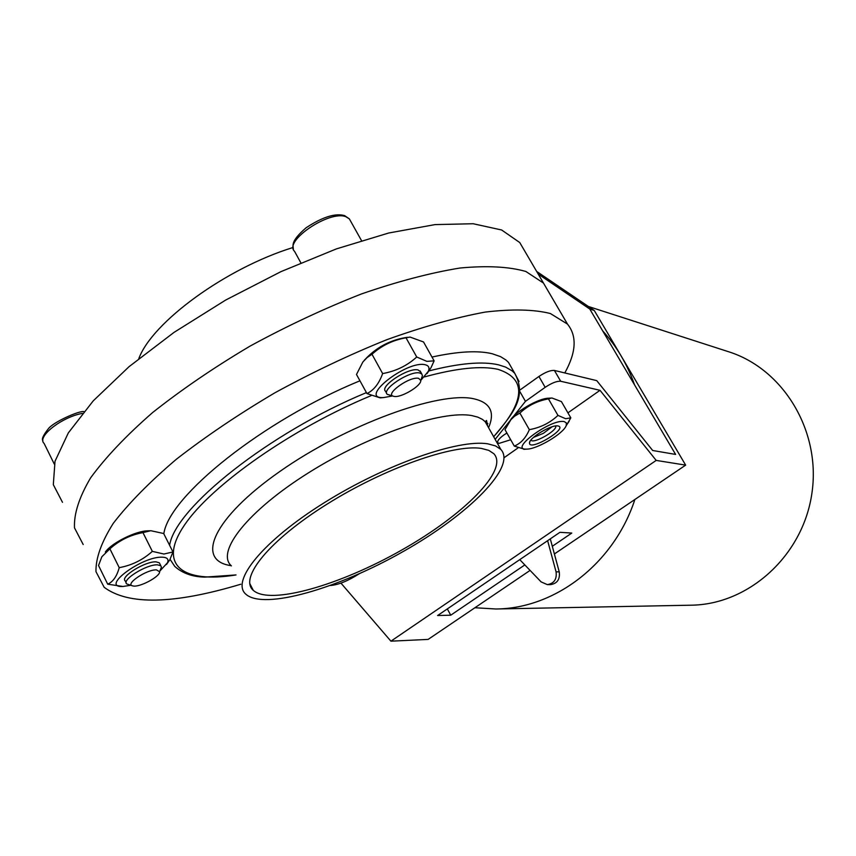 <?xml version="1.0" encoding="UTF-8"?>
<svg xmlns="http://www.w3.org/2000/svg" width="856" height="856" viewBox="0 0 856 856"><rect width="100%" height="100%" fill="white"/><g stroke="black" fill="none" stroke-linecap="round" stroke-linejoin="round"><path stroke-width="1.28" d="M406.012 337.799L416.733 356.995C407.21 365.683 395.836 371.215 382.632 373.569C379.101 383.509 373.879 390.186 366.957 393.589L356.492 374.468L362.869 361.992L367.149 357.519L371.986 354.256C381.573 345.589 392.925 340.1 406.012 337.799L410.013 337.061L423.527 341.961L434.12 360.858L431.05 367.631L427.026 373.623M366.957 393.589L380.182 397.869L382.044 397.708M382.632 373.569L371.986 354.256M172.966 551.97L163.913 554.025L152.336 551.36C142.909 559.888 131.867 565.324 119.219 567.667L109.9 548.824C119.38 540.318 130.401 534.914 142.952 532.614L150.795 530.709L163.667 533.513L172.966 551.97L169.798 559.845L166.481 564.478M119.219 567.667C116.865 576.345 113.024 581.845 107.696 584.177L98.526 565.516L101.853 556.764L109.9 548.824M130.626 585.301L122.964 586.478C99.446 587.837 142.149 555.983 162.437 557.192C167.252 557.427 168.932 559.278 167.487 562.745L159.901 571.005M107.696 584.177L122.964 586.478M510.272 420.446C514.552 412.121 538.766 398.094 548.653 398.222L550.783 398.051M570.813 417.867L565.634 418.712L557.962 415.395C550.044 422.875 540.51 427.636 529.34 429.669C525.841 437.94 520.822 443.419 514.296 446.104L504.997 429.659L510.936 419.643L514.649 416.166L519.892 413.074C527.852 405.616 537.375 400.875 548.461 398.885L551.831 397.965L561.418 401.582L570.813 417.867L565.88 426.288M564.222 421.601L566.394 422.95L566.201 425.635C563.43 433.596 537.033 449.293 526.75 449.111C507.865 450.32 551.039 418.456 564.222 421.601M514.296 446.104L524.546 449.25M557.962 415.395L548.461 398.885M529.34 429.669L519.892 413.074M359.135 573.83C348.157 580.817 338.741 584.702 330.876 585.472L330.534 585.472M62.488 502.312L53.318 484.667L55.019 461.266L68.32 432.922L93.261 400.833L129.063 366.668L174.046 332.374L225.716 300.028L280.95 271.641L336.376 248.903L388.688 233.014L435.019 224.604L473.154 223.737L501.627 229.986L519.753 242.548L525.445 252.263M519.753 242.548L543.464 283.058L525.841 271.47C508.945 266.633 486.978 265.499 459.918 268.035C430.268 272.861 397.43 281.506 361.393 293.972C324.306 308.502 287.252 325.858 250.209 346.027C214.235 367.331 181.686 389.523 152.561 412.603C126.271 435.544 105.63 457.286 90.629 477.83C79.191 497.143 73.819 513.825 74.493 527.863L83.193 544.534L74.493 527.863C73.819 513.825 79.191 497.143 90.629 477.83C105.63 457.286 126.271 435.544 152.561 412.603C181.686 389.523 214.235 367.331 250.209 346.027C287.252 325.858 324.306 308.502 361.393 293.972C397.43 281.506 430.268 272.861 459.918 268.035C486.978 265.499 508.945 266.633 525.841 271.47L543.464 283.058L567.496 324.114C577.137 336.055 576.238 352.33 564.8 372.949M138.822 358.6C152.304 321.984 226.198 268.089 293.052 247.491M393.717 396.317L387.212 394.316C380.995 389.427 410.291 370.252 419.836 373.013L421.805 373.986L422.425 375.698L421.484 378.427M418.67 378.352L420.778 380.513C421.28 386.077 400.458 398.308 393.835 396.339C383.723 394.787 409.65 375.966 418.67 378.352M416.733 356.995L426.855 361.36L434.12 360.858M364.185 360.397C375.656 347.771 389.662 340.132 406.226 337.478L407.606 337.328M105.331 552.056C111.494 543.004 136.072 530.774 147.863 530.848L149.886 530.752M126.164 582.743L125.286 580.946C119.615 577.04 145.327 561.087 156.07 561.857L159.334 562.809L159.911 563.954M132.348 585.772L126.752 583.931C121.103 580.047 146.825 564.093 157.568 564.842L160.832 565.773L161.41 567.164L160.393 569.754M156.488 569.893L159.601 571.755C160.265 576.548 139.4 587.676 132.98 585.943C123.917 584.744 146.483 569.304 156.488 569.893M551.981 426.834L543.421 433.318L533.491 437.405M152.336 551.36L142.952 532.614M392.294 395.996L383.681 397.559C357.359 399.217 406.643 360.012 425.229 364.752C428.749 365.608 429.776 367.802 428.31 371.333L420.831 380.342M386.655 393.311L385.532 391.267C379.304 386.345 408.58 367.171 418.135 369.953L420.638 371.889M555.63 425.978C558.069 430.14 533.748 444.157 530.977 440.198L530.902 440.112M557.994 425.967L558.133 425.988C568.748 428.289 529.158 451.84 529.5 443.034C528.901 437.962 551.788 424.244 557.994 425.967M554.388 553.96L685.656 465.129L594.267 310.471L589.773 309.027L675.598 454.418L652.668 450.491L596.739 380.631L554.421 370.445C550.611 370.124 545.443 372.125 538.927 376.469L545.176 387.329C551.713 382.985 556.882 380.963 560.68 381.252L600.013 390.315L567.924 412.86M545.176 387.329L525.445 401.346L495.153 439.374M518.008 447.923L504.13 457.682M510.7 439.738L499.102 443.376L497.903 442.852C496.94 441.247 498.93 438.636 503.852 434.998L506.902 433.029M538.927 376.469L519.892 390.058M600.013 390.315L656.188 460.41L390.925 641.176L428.118 639.411L530.089 570.406M685.656 465.129L656.188 460.41M519.785 391.427L525.445 401.346M340.955 583.118L390.925 641.176M594.267 310.471L536.659 271.427M552.302 546.288L571.787 533.063L559.931 532.314L437.598 615.528L450.738 615.197L524.824 564.928M447.324 608.905L450.738 615.197M589.773 309.027L538.199 274.059M602.603 330.78C616.62 346.252 627.277 364.303 634.585 384.954M634.874 499.497C613.987 563.558 555.073 608.68 495.838 608.99L474.909 607.739M588.382 306.48L728.595 351.741C783.604 369.032 821.257 431.478 811.873 493.495C802.96 555.587 748.882 604.507 691.231 605.192L495.838 608.99M519.753 559.642L541.12 581.898L547.305 584.616L550.504 584.637C557.267 583.546 560.177 579.298 559.246 571.894L550.29 538.863M547.305 584.616C554.078 583.525 556.999 579.266 556.068 571.829L547.626 540.682M240.771 584.231C173.929 604.304 128.4 605.331 104.175 587.312L95.968 571.658C95.647 558.273 101.404 542.169 113.249 523.369C128.668 503.296 149.714 481.907 176.411 459.212C205.911 436.293 238.803 414.122 275.076 392.701C312.365 372.339 349.601 354.673 386.773 339.714C422.853 326.746 455.649 317.544 485.17 312.087C512.048 308.898 533.791 309.369 550.376 313.521L567.496 324.114M431.98 357.048C457.874 351.399 477.937 350.297 492.179 353.731L500.557 356.642L505.96 360.002L508.496 362.409L512.551 369.482M487.899 423.549L486.871 424.672M163.817 533.812C168.91 495.924 263.284 420.435 359.948 380.792M487.867 443.847L495.56 445.923L500.824 449.421C516.853 466.552 469.099 514.274 403.55 551.317C338.27 588.596 263.83 610.285 245.886 594.246C230.435 581.171 263.156 540.842 324.221 502.75C385.093 464.583 458.559 438.882 487.867 443.847M481.404 448.426L488.787 450.374L493.826 453.701C508.999 469.773 464.048 514.82 402.053 549.852C340.303 585.119 270.089 605.492 253.28 590.351C238.738 577.971 269.651 539.976 327.078 504.13C384.301 468.211 453.53 443.89 481.404 448.426M300.852 262.824L294.56 251.354C283.25 241.178 329.614 209.848 345.952 216.75L349.355 218.89L350.382 220.73M54.281 464.07L44.148 443.483C36.38 436.988 61.482 417.129 82.444 413.373M554.421 370.445L560.68 381.252M556.068 571.829L559.246 571.894M231.388 565.891C215.541 551.981 247.662 510.957 308.374 472.897C368.872 434.762 442.349 409.831 472.02 415.631L477.83 417.14L482.42 419.387L485.202 421.708L488.23 427.08M231.131 565.655C194.633 560.627 213.123 517.987 279.955 471.399C346.37 424.704 439.021 390.999 473.657 398.746C490.274 402.513 495.25 412.153 488.573 427.679M424.383 376.929C456.73 368.112 481.297 365.587 498.074 369.353C526.964 378.769 525.498 401.229 493.666 436.731M170.077 559.332L174.752 566.394C182.467 573.306 192.514 576.88 204.884 577.126L236.01 574.932C182.831 583.621 157.13 565.345 184.415 525.145C211.25 485.159 292.527 428.171 371.151 395.633M428.535 371.023C459.094 363.19 482.42 361.125 498.513 364.827L505.596 367.085L512.198 370.916L514.713 373.27L519.057 381.541M169.616 545.326C174.977 507.875 269.694 432.558 366.422 392.615M167.487 562.745L169.798 559.845M566.201 425.635L569.112 421.312M526.75 449.111L523.754 449.304M361.478 240.547L349.355 218.89L344.647 215.648C340.335 214.439 329.496 212.384 306.223 227.675C290.345 241.371 293.105 245.426 293.362 248.946M420.778 380.513L422.425 375.698M159.334 562.809L160.832 565.773M159.601 571.755L161.41 567.164M42.939 440.776C41.42 439.342 43.121 435.469 48.054 429.134C52.633 422.233 79.608 410.452 83.909 411.586M428.31 371.333L431.05 367.631M383.681 397.559L380.182 397.869M420.114 370.937L421.805 373.986M529.982 441.503L529.5 443.034M487.631 426.01L486.54 420.467L485.202 421.708L500.824 449.421M508.496 362.409L514.713 373.27C527.81 397.334 511.824 414.743 493.677 436.753M249.738 583.46L253.28 590.351"/></g></svg>
